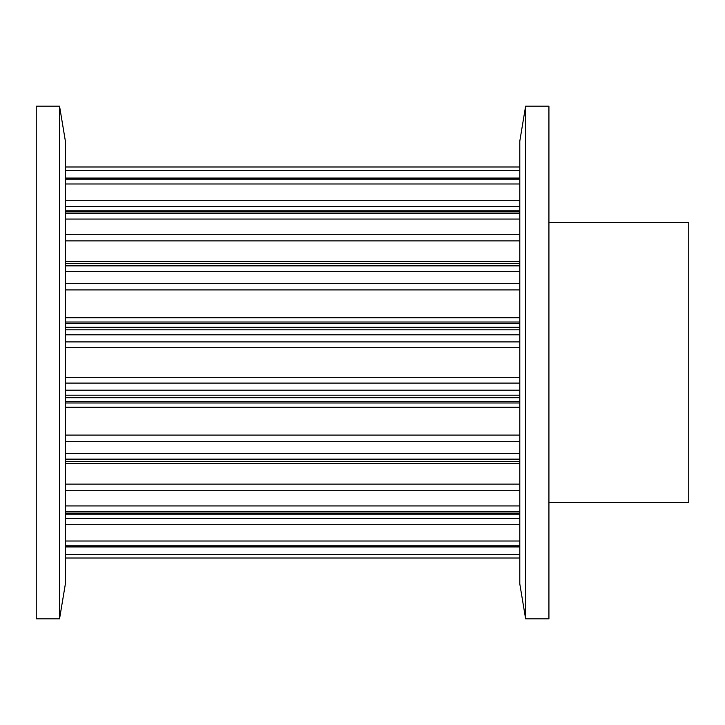 <?xml version="1.0" encoding="UTF-8"?>
<svg xmlns="http://www.w3.org/2000/svg" width="725" height="725" viewBox="0 0 725 725"><rect width="100%" height="100%" fill="white"/><g stroke="black" fill="none" stroke-linecap="round" stroke-linejoin="round"><path stroke-width="1.09" d="M36.25 106.158L36.25 618.842L59.55 618.842L59.55 106.158L36.25 106.158M59.55 106.158L65.377 141.112L65.377 583.888L59.55 618.842M548.925 222.675L688.75 222.675L688.75 502.325L548.925 502.325M525.625 618.842L548.925 618.842L548.925 106.158L525.625 106.158L525.625 618.842L519.798 583.888L519.798 141.112L525.625 106.158M65.377 558.014L519.798 558.014L65.377 558.014M65.377 546.659L519.798 546.659M65.377 554.562L519.798 554.562M65.377 545.789L519.798 545.789M65.377 513.092L519.798 513.092M65.377 518.493L519.798 518.493M65.377 524.275L519.798 524.275M65.377 541.013L519.798 541.013M65.377 511.451L519.798 511.451M65.377 461.363L519.798 461.363M65.377 484.128L519.798 484.128M65.377 490.707L519.798 490.707M65.377 505.932L519.798 505.932M65.377 459.152L519.798 459.152M65.377 397.708L519.798 397.708M65.377 401.514L519.798 401.514M65.377 402.973L519.798 402.973M65.377 407.269L519.798 407.269M65.377 435.1L519.798 435.1M65.377 441.679L519.798 441.679M65.377 453.551L519.798 453.551M65.377 395.188L519.798 395.188M65.377 329.812L519.798 329.812M65.377 334.814L519.798 334.814M65.377 341.91L519.798 341.91M65.377 347.692L519.798 347.692M65.377 377.308L519.798 377.308M65.377 383.09L519.798 383.09M65.377 390.186L519.798 390.186M65.377 327.292L519.798 327.292M65.377 265.848L519.798 265.848M65.377 271.449L519.798 271.449M65.377 283.321L519.798 283.321M65.377 289.9L519.798 289.9M65.377 317.731L519.798 317.731M65.377 322.027L519.798 322.027M65.377 323.486L519.798 323.486M65.377 263.637L519.798 263.637M65.377 213.549L519.798 213.549M65.377 219.068L519.798 219.068M65.377 234.293L519.798 234.293M65.377 240.872L519.798 240.872M65.377 211.908L519.798 211.908M65.377 179.211L519.798 179.211M65.377 183.987L519.798 183.987M65.377 200.725L519.798 200.725M65.377 206.507L519.798 206.507M65.377 178.341L519.798 178.341M65.377 166.986L519.798 166.986L65.377 166.986M65.377 170.438L519.798 170.438M65.377 546.931L519.798 546.931M65.377 514.161L519.798 514.161M65.377 463.665L519.798 463.665M65.377 261.335L519.798 261.335M65.377 210.839L519.798 210.839M65.377 178.069L519.798 178.069"/></g></svg>

